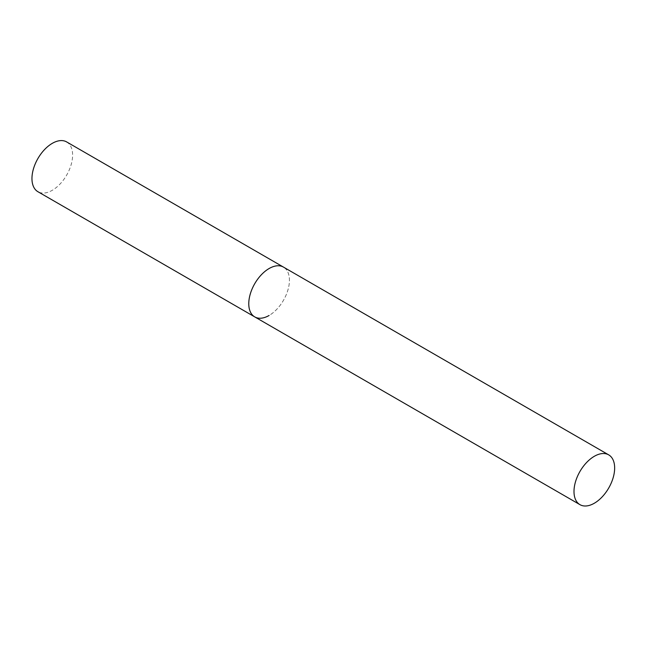<?xml version="1.0" encoding="UTF-8"?>
<svg xmlns="http://www.w3.org/2000/svg" width="647" height="647" viewBox="0 0 647 647"><rect width="100%" height="100%" fill="white"/><g stroke="black" fill="none" stroke-linecap="round" stroke-linejoin="round"><path stroke-width="0.49" stroke-dasharray="3.23 2.43" d="M66.657 141.928A28.743 16.596 -60 0 1 71.065 164.961A28.743 16.596 -60 0 1 52.286 190.291A28.743 16.596 -60 0 1 37.914 191.714M254.732 316.893A28.743 16.596 120 0 0 276.876 309.193A28.743 16.596 120 0 0 289.427 280.264A28.743 16.596 120 0 0 283.475 267.106A28.743 16.596 -60 0 1 287.883 290.139A28.743 16.596 -60 0 1 269.103 315.469"/><path stroke-width="0.97" d="M269.103 315.469A28.743 16.596 -60 0 1 254.732 316.893A28.743 16.596 -60 0 1 250.324 293.859A28.743 16.596 -60 0 1 269.103 268.529A28.743 16.596 -60 0 1 283.475 267.106A28.743 16.596 120 0 0 261.323 274.805A28.743 16.596 120 0 0 248.772 303.734A28.743 16.596 120 0 0 254.732 316.893L37.914 191.714A28.743 16.596 -60 0 1 33.507 168.681A28.743 16.596 -60 0 1 52.286 143.351A28.743 16.596 -60 0 1 66.657 141.928L608.698 454.865A28.743 16.596 120 0 0 586.546 462.573A28.743 16.596 120 0 0 573.994 491.502A28.743 16.596 120 0 0 579.955 504.66A28.743 16.596 120 0 0 602.098 496.961A28.743 16.596 120 0 0 614.65 468.032A28.743 16.596 120 0 0 608.698 454.865M254.732 316.893L579.955 504.66"/></g></svg>
